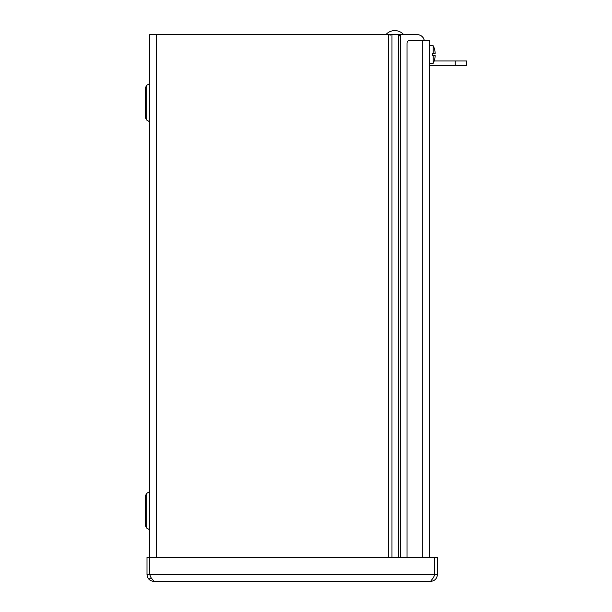 <?xml version="1.0" encoding="UTF-8"?>
<svg xmlns="http://www.w3.org/2000/svg" width="612" height="612" viewBox="0 0 612 612"><rect width="100%" height="100%" fill="white"/><g stroke="black" fill="none" stroke-linecap="round" stroke-linejoin="round"><path stroke-width="0.92" d="M150.919 577.476L149.68 574.477L149.68 34.677L417.269 34.677A7.084 7.084 0 0 1 424.208 40.346M146.788 85.252L146.788 120.12L145.427 117.764L145.427 87.608L146.788 85.252L149.68 83.561L149.68 121.811M146.788 493.287L146.788 528.148L145.427 525.792L145.427 495.644L146.788 493.287L149.68 491.597L149.68 529.847M151.493 578.722L149.68 578.722M424.261 40.346A6.923 6.923 0 0 0 417.453 34.677L400.707 34.677L400.707 557.318M149.68 557.318L147.002 557.318L147.002 574.477C147.415 578.677 149.726 580.987 153.926 581.4L150.927 577.483L149.726 574.477L149.726 557.318L434.727 557.318L434.727 574.477L433.518 577.483L430.519 581.4L153.926 581.4M433.526 577.476L434.765 574.477L434.765 557.318L437.442 557.318L437.442 574.477C437.029 578.677 434.719 580.987 430.519 581.4M149.68 574.477L147.002 574.477M434.765 574.477L437.442 574.477M407.011 557.318L407.011 43.184A2.831 2.831 0 0 1 409.841 40.346L429.678 40.346L429.678 557.318M432.424 55.478L434.275 55.478L432.424 55.294M434.275 55.478L434.566 55.516A19.722 2.678 180 0 1 434.497 55.547L432.424 55.547M434.497 55.547A19.699 0.444 180 0 1 433.219 55.623L432.424 55.623L432.424 53.405L433.219 53.412A19.699 0.444 0 0 1 434.497 53.489A19.722 2.678 0 0 1 434.566 53.519L432.424 53.55M432.424 53.741L434.275 53.55M434.497 53.489L432.424 53.489M434.566 55.516A19.706 0.589 5 0 0 435.163 55.462L435.163 56.151L435.163 55.462L435.163 56.151L435.163 55.462L432.424 55.225L435.17 55.462L435.163 56.151L435.163 55.462M433.219 53.412L433.219 45.778A19.722 19.722 0 0 1 434.497 49.09L434.497 49.182A19.706 19.622 71.1 0 1 435.163 52.877L435.163 53.565A19.706 0.589 175 0 0 434.566 53.519M435.17 53.565L432.424 53.81L435.163 53.565L435.163 52.877A19.706 19.622 71.1 0 0 434.512 49.251M429.678 63.564L433.219 63.25L433.219 55.623M434.512 59.792A19.706 19.622 108.9 0 0 435.163 56.151A19.706 19.622 108.9 0 1 434.497 59.854L434.275 59.441M455.236 65.691L466.573 65.691L466.573 60.978L455.236 60.978L455.236 65.691L429.678 65.691M466.573 60.978L466.573 65.691M434.168 60.978L455.236 60.978M398.58 557.318L398.58 34.677M391.978 34.677L391.978 557.318M388.513 557.318L388.513 34.677M156.603 34.677L156.603 557.318M149.726 574.477L434.727 574.477M422.754 557.318L422.754 40.346M146.788 120.12L149.657 121.773M146.788 528.148L149.657 529.808M433.219 63.25A19.722 19.722 0 0 0 434.497 59.945M433.219 45.778L429.678 45.472M434.497 49.09L434.275 49.587M390.227 35.182L389.171 34.677M399.032 36.039L400.393 34.677M403.713 34.677A11.812 11.812 0 0 0 385.851 34.677"/></g></svg>
